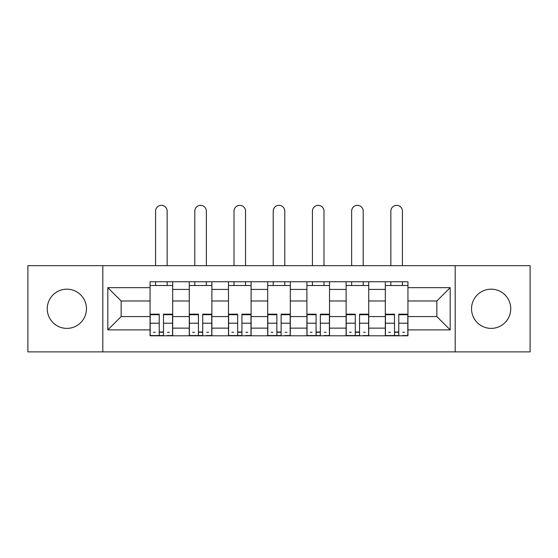<?xml version="1.0" encoding="UTF-8"?>
<svg xmlns="http://www.w3.org/2000/svg" width="558" height="558" viewBox="0 0 558 558"><rect width="100%" height="100%" fill="white"/><g stroke="black" fill="none" stroke-linecap="round" stroke-linejoin="round"><path stroke-width="0.84" d="M491.138 289.17A19.607 19.607 0 0 0 471.538 308.776A19.607 19.607 0 0 0 491.138 328.383A19.607 19.607 0 0 0 510.744 308.776A19.607 19.607 0 0 0 491.138 289.17M66.862 289.17A19.607 19.607 0 0 0 47.256 308.776A19.607 19.607 0 0 0 66.862 328.383A19.607 19.607 0 0 0 86.462 308.776A19.607 19.607 0 0 0 66.862 289.17M455.195 351.882L530.1 351.882L530.1 265.671L27.9 265.671L27.9 351.882L455.195 351.882L455.195 265.671M189.267 335.797L189.267 289.421L172.68 289.421L172.68 335.797M172.68 289.421L172.68 281.755M189.267 289.421L189.267 281.755M211.887 281.755L211.887 335.797M228.48 335.797L228.48 281.755M251.1 281.755L251.1 335.797M267.687 335.797L267.687 281.755M290.313 281.755L290.313 335.797M306.9 335.797L306.9 281.755M329.52 281.755L329.52 335.797M346.113 335.797L346.113 281.755M368.733 281.755L368.733 335.797M385.32 335.797L385.32 281.755M385.32 316.567L368.733 316.567M346.113 316.567L329.52 316.567M306.9 316.567L290.313 316.567M267.687 316.567L251.1 316.567M228.48 316.567L211.887 316.567M189.267 316.567L172.68 316.567M385.32 300.985L368.733 300.985M346.113 300.985L329.52 300.985M306.9 300.985L290.313 300.985M267.687 300.985L251.1 300.985M228.48 300.985L211.887 300.985M189.267 300.985L172.68 300.985M121.149 316.567L150.06 316.567L150.06 300.985L121.149 300.985L121.149 316.567L107.827 329.89L107.827 287.663L150.06 287.663L150.06 300.985M407.94 300.985L407.94 316.567L436.851 316.567L436.851 300.985L407.94 300.985L407.94 281.755L150.06 281.755L150.06 287.663M407.94 287.663L450.173 287.663L450.173 329.89L407.94 329.89L407.94 316.567M150.06 316.567L150.06 335.797L407.94 335.797L407.94 329.89M150.06 329.89L107.827 329.89M102.805 351.882L102.805 265.671M163.501 332.024L159.232 332.024M150.06 285.522L172.68 285.522M202.714 332.024L198.439 332.024M189.267 285.522L211.887 285.522M241.928 332.024L237.652 332.024M228.48 285.522L251.1 285.522M281.134 332.024L276.866 332.024M267.687 285.522L290.313 285.522M320.348 332.024L316.072 332.024M306.9 285.522L329.52 285.522M359.561 332.024L355.286 332.024M346.113 285.522L368.733 285.522M398.768 332.024L394.499 332.024M385.32 285.522L407.94 285.522M107.827 287.663L121.149 300.985M436.851 316.567L450.173 329.89M436.851 300.985L450.173 287.663M167.149 265.671L167.149 211.126A5.782 5.782 0 0 0 161.367 205.344A5.782 5.782 0 0 0 155.584 211.126L155.584 265.671M159.232 314.712L150.186 314.712L150.186 314.182L159.232 314.182L159.232 335.546L150.186 335.546L155.208 335.546M150.186 314.712L150.186 335.546M163.501 332.275L159.232 332.275M169.283 332.275L167.526 332.275M155.208 332.275L153.45 332.275M167.526 335.546L172.555 335.546L172.555 314.182L163.501 314.182L163.501 335.546L155.584 335.546M172.555 335.546L167.149 335.546M167.149 281.755L167.149 285.522M155.584 281.755L155.584 285.522M206.362 265.671L206.362 211.126A5.782 5.782 0 0 0 200.58 205.344A5.782 5.782 0 0 0 194.798 211.126L194.798 265.671M198.439 314.712L189.392 314.712L189.392 314.182L198.439 314.182L198.439 335.546L189.392 335.546L194.421 335.546M189.392 314.712L189.392 335.546M202.714 332.275L198.439 332.275M208.497 332.275L206.739 332.275M194.421 332.275L192.663 332.275M206.739 335.546L211.761 335.546L211.761 314.182L202.714 314.182L202.714 335.546L194.798 335.546M211.761 335.546L206.362 335.546M206.362 281.755L206.362 285.522M194.798 281.755L194.798 285.522M245.569 265.671L245.569 211.126A5.782 5.782 0 0 0 239.787 205.344A5.782 5.782 0 0 0 234.011 211.126L234.011 265.671M237.652 314.712L228.606 314.712L228.606 314.182L237.652 314.182L237.652 335.546L228.606 335.546L233.628 335.546M228.606 314.712L228.606 335.546M241.928 332.275L237.652 332.275M247.71 332.275L245.945 332.275M233.628 332.275L231.87 332.275M245.945 335.546L250.974 335.546L250.974 314.182L241.928 314.182L241.928 335.546L234.011 335.546M250.974 335.546L245.569 335.546M245.569 281.755L245.569 285.522M234.011 281.755L234.011 285.522M284.782 265.671L284.782 211.126A5.782 5.782 0 0 0 279 205.344A5.782 5.782 0 0 0 273.218 211.126L273.218 265.671M276.866 314.712L267.812 314.712L267.812 314.182L276.866 314.182L276.866 335.546L267.812 335.546L272.841 335.546M267.812 314.712L267.812 335.546M281.134 332.275L276.866 332.275M286.917 332.275L285.159 332.275M272.841 332.275L271.083 332.275M285.159 335.546L290.188 335.546L290.188 314.182L281.134 314.182L281.134 335.546L273.218 335.546M290.188 335.546L284.782 335.546M284.782 281.755L284.782 285.522M273.218 281.755L273.218 285.522M323.989 265.671L323.989 211.126A5.782 5.782 0 0 0 318.213 205.344A5.782 5.782 0 0 0 312.431 211.126L312.431 265.671M316.072 314.712L307.026 314.712L307.026 314.182L316.072 314.182L316.072 335.546L307.026 335.546L312.055 335.546M307.026 314.712L307.026 335.546M320.348 332.275L316.072 332.275M326.13 332.275L324.372 332.275M312.055 332.275L310.29 332.275M324.372 335.546L329.394 335.546L329.394 314.182L320.348 314.182L320.348 335.546L312.431 335.546M329.394 335.546L323.989 335.546M323.989 281.755L323.989 285.522M312.431 281.755L312.431 285.522M363.202 265.671L363.202 211.126A5.782 5.782 0 0 0 357.42 205.344A5.782 5.782 0 0 0 351.638 211.126L351.638 265.671M355.286 314.712L346.239 314.712L346.239 314.182L355.286 314.182L355.286 335.546L346.239 335.546L351.261 335.546M346.239 314.712L346.239 335.546M359.561 332.275L355.286 332.275M365.337 332.275L363.579 332.275M351.261 332.275L349.503 332.275M363.579 335.546L368.608 335.546L368.608 314.182L359.561 314.182L359.561 335.546L351.638 335.546M368.608 335.546L363.202 335.546M363.202 281.755L363.202 285.522M351.638 281.755L351.638 285.522M402.416 265.671L402.416 211.126A5.782 5.782 0 0 0 396.633 205.344A5.782 5.782 0 0 0 390.851 211.126L390.851 265.671M394.499 314.712L385.445 314.712L385.445 314.182L394.499 314.182L394.499 335.546L385.445 335.546L390.474 335.546M385.445 314.712L385.445 335.546M398.768 332.275L394.499 332.275M404.55 332.275L402.792 332.275M390.474 332.275L388.717 332.275M402.792 335.546L407.814 335.546L407.814 314.182L398.768 314.182L398.768 335.546L390.851 335.546M407.814 335.546L402.416 335.546M402.416 281.755L402.416 285.522M390.851 281.755L390.851 285.522M346.113 289.421L329.52 289.421M306.9 289.421L290.313 289.421M267.687 289.421L251.1 289.421M228.48 289.421L211.887 289.421M385.32 289.421L368.733 289.421M346.113 328.132L329.52 328.132M306.9 328.132L290.313 328.132M267.687 328.132L251.1 328.132M228.48 328.132L211.887 328.132M189.267 328.132L172.68 328.132M385.32 328.132L368.733 328.132M159.232 323.201L150.186 323.201M172.555 314.712L163.501 314.712M172.555 323.201L163.501 323.201M198.439 323.201L189.392 323.201M211.761 314.712L202.714 314.712M211.761 323.201L202.714 323.201M237.652 323.201L228.606 323.201M250.974 314.712L241.928 314.712M250.974 323.201L241.928 323.201M276.866 323.201L267.812 323.201M290.188 314.712L281.134 314.712M290.188 323.201L281.134 323.201M316.072 323.201L307.026 323.201M329.394 314.712L320.348 314.712M329.394 323.201L320.348 323.201M355.286 323.201L346.239 323.201M368.608 314.712L359.561 314.712M368.608 323.201L359.561 323.201M394.499 323.201L385.445 323.201M407.814 314.712L398.768 314.712M407.814 323.201L398.768 323.201"/></g></svg>
